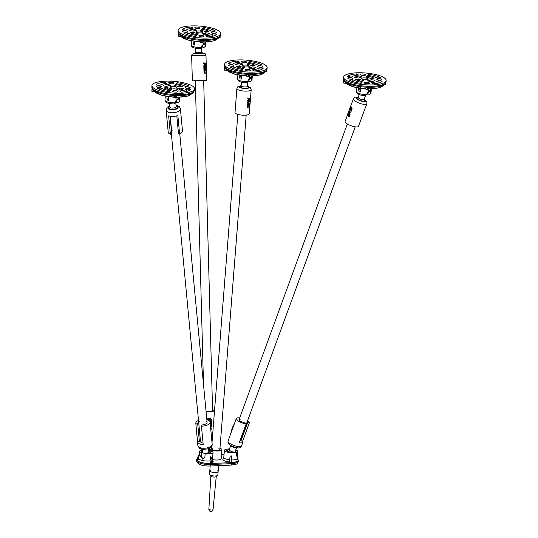<?xml version="1.0" encoding="UTF-8"?>
<svg xmlns="http://www.w3.org/2000/svg" width="538" height="538" viewBox="0 0 538 538"><rect width="100%" height="100%" fill="white"/><g stroke="black" fill="none" stroke-linecap="round" stroke-linejoin="round"><path stroke-width="0.81" d="M211.326 446.715A6.806 1.876 4.5 0 0 211.69 446.708M219.968 448.275A6.227 1.715 -175.5 0 1 221.898 449.701A6.227 1.715 -175.5 0 1 215.556 450.925A6.227 1.715 -175.5 0 1 209.484 448.719A6.227 1.715 -175.5 0 1 210.748 447.811A6.227 1.715 -175.5 0 1 211.616 447.616M221.898 449.701L221.192 458.726A6.227 1.715 -175.5 0 1 212.571 459.647M201.542 450.272L202.019 449.129M231.374 459.916L231.696 455.874L230.082 456.264L229.39 462.29L230.943 462.458L231.111 462.088A7.734 2.132 4.5 0 0 238.004 459.956L237.581 458.497A6.933 1.91 -175.5 0 1 231.374 459.916L231.111 462.088M231.696 455.874L230.943 462.458M229.672 459.788A6.933 1.91 -175.5 0 1 223.754 457.408L223.102 458.786A7.734 2.132 4.5 0 0 229.423 461.954M229.457 448.941A6.806 1.876 4.5 0 0 224.44 450.346A6.806 1.876 4.5 0 0 229.054 452.512A6.806 1.876 4.5 0 0 236.733 452.384L236.559 455.404L237.419 457.851L237.641 457.455L237.547 450.662A6.806 1.876 4.5 0 0 235.819 449.835M236.733 452.384L233.828 452.075A4.452 1.224 4.5 0 1 229.161 451.826A4.452 1.224 4.5 0 1 226.787 450.535A4.452 1.224 4.5 0 1 228.879 449.674M237.547 450.662L235.59 450.454M218.879 448.699A4.19 1.157 -175.5 0 1 219.867 449.539A4.19 1.157 -175.5 0 1 219.013 450.151A4.19 1.157 -175.5 0 1 214.312 450.205A4.19 1.157 -175.5 0 1 211.515 448.88A4.19 1.157 -175.5 0 1 212.618 448.201M237.675 459.311A10.471 2.885 -175.5 0 1 238.361 460.454A10.471 2.885 -175.5 0 1 231.959 462.599L211.125 463.507A10.471 2.885 -175.5 0 1 196.646 459.721A10.471 2.885 -175.5 0 1 196.726 459.425L199.154 454.314M221.548 454.193L224.003 454.886M199.047 455.444L197.453 459.27L198.387 459.533M212.483 462.418A7.734 2.132 4.5 0 0 213.001 461.046L212.571 459.587A6.933 1.91 -175.5 0 1 212.039 460.252M198.751 458.497L198.098 459.876A7.734 2.132 4.5 0 0 201.36 462.505A7.734 2.132 4.5 0 0 210.566 462.983L212.611 463.016L211.387 457.078L210.331 456.809L210.069 460.851A6.933 1.91 -175.5 0 1 204.575 460.864A6.933 1.91 -175.5 0 1 198.751 458.497L199.43 451.436A6.806 1.876 4.5 0 0 200.028 452.303L199.753 455.323L202.806 459.291L204.911 456.782L205.18 453.763A6.806 1.876 4.5 0 0 213.001 452.505A6.806 1.876 4.5 0 0 208.697 450.407M202.369 450.151A6.806 1.876 4.5 0 0 199.43 451.436M210.566 462.983L210.069 460.851M211.663 463.299L210.331 456.809M200.028 452.303L201.804 451.785L201.696 453.164A3.484 1.97 105.8 0 0 201.299 454.872A3.248 2.522 73.7 0 0 203.821 458.759M205.18 453.763L206.955 453.245A4.452 1.224 4.5 0 0 210.647 452.324A4.452 1.224 4.5 0 0 208.771 451.16M202.449 451.052A4.452 1.224 4.5 0 0 201.777 451.631A4.452 1.224 4.5 0 0 201.804 451.785M249.047 80.283L248.98 81.144L250.271 81.514L251.838 80.444L251.502 76.537L248.072 80.068L247.924 81.588L246.357 82.657M239.383 75.199L239.968 78.81L241.212 79.16L241.501 74.943M236.612 66.678A10.471 2.885 4.5 0 0 243.633 68.669L244.521 67.606A6.281 1.728 -175.5 0 1 240.304 66.409L236.612 66.678M250.708 68.918A10.471 2.885 4.5 0 0 256.048 67.358L251.972 66.82A6.281 1.728 -175.5 0 1 248.764 67.754L250.708 68.918M255.086 65.327A10.471 2.885 4.5 0 0 248.065 63.336L247.177 64.405A6.281 1.728 -175.5 0 1 251.394 65.596L255.086 65.327M240.99 63.087A10.471 2.885 4.5 0 0 235.651 64.647L239.733 65.192A6.281 1.728 -175.5 0 1 242.934 64.257L240.99 63.087L240.863 64.594M258.253 65.918A2.616 0.72 -175.5 0 1 261.192 65.892A2.616 0.72 -175.5 0 1 262.941 66.712A2.616 0.72 -175.5 0 1 260.271 67.23A2.616 0.72 -175.5 0 1 257.722 66.302A2.616 0.72 -175.5 0 1 258.253 65.918M229.296 64.91A2.616 0.72 -175.5 0 1 232.228 64.876A2.616 0.72 -175.5 0 1 233.976 65.703A2.616 0.72 -175.5 0 1 231.313 66.214A2.616 0.72 -175.5 0 1 228.764 65.293A2.616 0.72 -175.5 0 1 229.296 64.91M228.899 61.197A21.352 5.884 -175.5 0 1 252.867 60.942A21.352 5.884 -175.5 0 1 267.137 67.68A21.352 5.884 -175.5 0 1 245.389 71.87A21.352 5.884 -175.5 0 1 224.561 64.331A21.352 5.884 -175.5 0 1 228.899 61.197M241.797 61.258A2.616 0.72 -175.5 0 1 244.736 61.224A2.616 0.72 -175.5 0 1 246.485 62.052A2.616 0.72 -175.5 0 1 243.822 62.563A2.616 0.72 -175.5 0 1 241.266 61.641A2.616 0.72 -175.5 0 1 241.797 61.258M245.745 69.57A2.616 0.72 -175.5 0 1 248.684 69.543A2.616 0.72 -175.5 0 1 250.432 70.364A2.616 0.72 -175.5 0 1 247.769 70.882A2.616 0.72 -175.5 0 1 245.214 69.953A2.616 0.72 -175.5 0 1 245.745 69.57M243.149 65.239A3.403 0.935 -175.5 0 1 246.969 65.199A3.403 0.935 -175.5 0 1 249.242 66.268A3.403 0.935 -175.5 0 1 245.779 66.941A3.403 0.935 -175.5 0 1 242.456 65.737A3.403 0.935 -175.5 0 1 243.149 65.239M239.531 62.213L237.588 61.05A17.794 4.903 4.5 0 0 228.509 63.699L232.591 64.244A13.611 3.753 -175.5 0 1 239.531 62.213M257.857 65.125L261.555 64.856A17.794 4.903 4.5 0 0 249.612 61.473L248.724 62.536A13.611 3.753 -175.5 0 1 257.857 65.125M252.167 69.792L254.118 70.955A17.794 4.903 4.5 0 0 263.19 68.306L259.114 67.768A13.611 3.753 -175.5 0 1 252.167 69.792M233.842 66.88L230.15 67.156A17.794 4.903 4.5 0 0 242.087 70.539L242.974 69.469A13.611 3.753 -175.5 0 1 233.842 66.88L233.687 68.703M240.607 75.401L241.212 79.16M240.17 68.017L240.304 66.409M258.919 70.794L259.114 67.768M251.845 68.81L251.972 66.82M249.538 62.65L249.612 61.473M247.984 64.526L248.065 63.336M237.466 62.435L237.588 61.05M225.066 67.828L224.79 67.405L224.575 70.142L227.628 70.74M224.79 67.405L224.575 70.142M249.914 76.06L248.711 74.096L248.495 76.833L249.914 76.06M248.711 74.096L245.933 75.925L248.495 76.833M266.498 70.592L266.424 71.514M266.418 71.601L265.355 71.769M251.959 80.149L251.838 80.444A7.196 1.984 -175.5 0 0 251.959 80.149L252.356 76.053M247.917 81.662A4.707 4.707 0 0 0 249.571 77.398A3.248 1.836 -74.2 0 1 249.571 78.239M247.419 86.1L250.318 87.506L251.185 89.638L249.289 113.713A7.169 1.977 -175.5 0 1 247.83 114.769A7.169 1.977 -175.5 0 1 240.035 114.897A7.169 1.977 -175.5 0 1 234.998 112.738L236.579 92.677A7.169 1.977 -175.5 0 1 236.572 92.529L236.888 88.514L237.675 86.867L241.159 85.609M248.206 98.01L247.843 97.903L247.769 98.837L248.408 99.059L248.368 99.638L249.827 98.602L248.206 98.01L248.59 99.705M247.91 101.776L247.621 100.741L250.372 98.723L247.984 100.841L247.91 101.776L250.298 99.658L250.372 98.723M247.789 103.377L247.493 102.341L250.244 100.324L247.857 102.449L247.789 103.377L250.177 101.258L250.244 100.324M249.814 105.831L247.292 104.93L247.366 103.948L248.953 102.973L247.736 104.049L247.655 105.038L249.814 105.831L249.888 104.897L248.381 104.345L249.639 103.222L248.953 102.973M248.321 106.988L248.139 106.941A7.169 1.977 4.5 0 0 248.455 106.854A7.169 1.977 4.5 0 0 249.39 106.47L248.321 106.988A0.841 0.471 -74.2 0 1 248.153 106.995A0.841 0.471 -74.2 0 1 247.877 106.336L247.601 105.71L247.507 106.975A1.258 0.713 105.8 0 0 247.917 107.963A1.258 0.713 105.8 0 0 248.166 107.956L249.679 107.513L249.753 106.571M247.978 107.903L247.507 106.975M247.601 105.71L247.238 105.603L247.137 106.874M247.769 98.837L248.139 98.938M247.621 100.741L247.984 100.841M247.493 102.341L247.857 102.449M247.292 104.93L247.655 105.038M247.366 103.948L247.736 104.049M211.542 410.971L206.054 411.362M206.067 411.489L214.487 411.146M214.507 410.85L212.591 410.824M211.797 429.223L210.701 428.82L211.797 429.223L211.77 428.248L210.573 427.461M207.809 419.727L207.715 418.725L210.6 418.699A1.258 1.244 103.9 0 0 210.264 418.665L207.782 418.746L207.809 419.727L210.163 419.647A0.841 0.827 -76.1 0 1 211.017 420.46L211.575 421.193L211.542 419.875A1.258 1.244 103.9 0 0 210.6 418.699M211.575 421.193L210.129 419.64M210.264 424.213L211.642 423.621L210.271 424.233M210.419 425.834L211.69 425.296L210.425 425.861M210.116 422.592L210.486 422.444L210.116 422.612M210.513 426.802L211.716 426.264L211.69 425.296M210.358 425.181L211.669 424.596L211.642 423.621M210.203 423.554L211.622 422.922L211.595 421.893L209.733 421.2M239.692 417.945A7.169 2.098 20.1 0 0 236.794 418.053A7.169 2.098 20.1 0 0 236.31 418.517A7.169 2.098 20.1 0 0 239.202 421.536A7.169 2.098 20.1 0 0 246.122 423.978L243.929 422.538A4.19 1.224 -159.9 0 1 239.107 419.539A4.19 1.224 -159.9 0 1 240.372 419.142M246.122 423.978L239.235 442.774A7.169 2.098 20.1 0 0 242.887 442.249A7.169 2.098 20.1 0 0 242.611 441.247L249.498 422.444L247.204 421.785M249.498 422.444A7.169 2.098 20.1 0 0 247.561 420.824M230.694 445.565L229.195 449.647A3.141 0.915 20.1 0 0 231.004 451.248A3.141 0.915 20.1 0 0 233.768 452.081M234.171 452.108A3.141 0.915 20.1 0 0 235.093 451.806L236.592 447.724M239.692 441.53A4.19 1.224 20.1 0 0 240.089 441.221A4.19 1.224 20.1 0 0 239.988 440.73M247.843 422.081L240.957 440.884L240.318 440.588M240.957 440.884L242.611 441.247M230.365 433.467L230.042 434.341L230.446 434.529L230.762 433.655L230.365 433.467L231.172 432.545M233.122 425.941L232.685 427.125L233.089 427.313L233.519 426.13L233.122 425.941A1.258 0.343 -64.9 0 1 233.99 424.603L234.097 424.556M232.477 428.981L232.12 428.678L232.517 428.867L232.934 427.239M231.569 430.178L231.965 430.366L232.288 429.492L231.885 429.304L231.569 430.178L231.925 430.487M231.017 431.684L231.414 431.873L231.737 430.999L231.333 430.81L231.017 431.684L231.374 431.987M232.12 428.678L232.456 427.757M198.925 422.465A4.19 1.957 174.6 0 1 199.672 421.738M205.926 421.146A4.19 1.957 174.6 0 1 207.09 422.337A4.19 1.957 174.6 0 1 203.082 424.684L201.784 425.249L201.447 426.13A7.169 3.356 -5.4 0 0 210.062 422.054A7.169 3.356 -5.4 0 0 208.569 420.252A7.169 3.356 -5.4 0 0 206.834 419.627M198.495 420.413A7.169 3.356 -5.4 0 0 195.785 423.11L197.628 423.036L199.376 441.456L200.445 440.985M198.704 422.565L197.628 423.036M202.275 449.176L202.557 452.176A3.141 1.466 -5.4 0 0 205.825 453.346A3.141 1.466 -5.4 0 0 208.811 451.584L208.529 448.584M200.667 440.891A4.19 1.957 -5.4 0 0 200.499 441.55A4.19 1.957 -5.4 0 0 203.055 443.083M199.376 441.456L197.527 441.537A7.169 3.356 -5.4 0 0 197.527 441.832A7.169 3.356 -5.4 0 0 203.196 444.556L201.447 426.13M197.527 441.537L195.785 423.11M217.278 472.223A4.19 1.157 -175.5 0 1 212.577 472.27A4.19 1.157 -175.5 0 1 209.78 470.952A4.19 1.157 4.5 0 0 212.571 472.27A4.19 1.157 4.5 0 0 218.125 471.604A4.19 1.157 -175.5 0 1 217.278 472.223M210.883 470.273A4.19 1.157 4.5 0 0 209.78 470.952L209.504 474.462A4.19 1.157 4.5 0 0 209.638 474.785A4.19 1.157 4.5 0 0 212.295 475.78A4.19 1.157 4.5 0 0 217.668 475.417A4.19 1.157 4.5 0 0 217.85 475.115L218.125 471.604A4.19 1.157 4.5 0 0 217.144 470.763M209.638 474.785L210.957 476.291A2.697 0.746 4.5 0 0 212.665 476.93A2.697 0.746 4.5 0 0 216.128 476.702L217.668 475.417M208.865 509.23A2.091 0.578 4.5 0 0 208.865 509.237A2.091 0.578 4.5 0 0 210.264 509.896A2.091 0.578 4.5 0 0 212.927 509.735A2.091 0.578 4.5 0 0 213.041 509.567A2.091 0.578 4.5 0 0 213.041 509.56L216.236 476.607M206.451 73.242L206.646 80.404L192.362 80.821L191.636 55.696L192.093 54.331L193.687 53.497L203.761 53.222L205.328 53.854L205.967 55.306L191.636 55.696M202.651 53.255L201.858 52.28L201.521 47.472M204.11 62.818L203.727 62.818L203.754 63.787L204.393 64.103L204.406 64.701L205.698 63.82L204.11 62.818L204.642 64.701M204.218 66.746L203.835 66.746L203.808 65.777L206.229 64.076L204.191 65.777L204.218 66.746L206.256 65.044L205.967 55.306M204.265 68.42L203.882 68.42L203.855 67.445L206.269 65.744L204.238 67.445L204.265 68.42L206.296 66.719L206.229 65.064M206.424 71.487L203.929 70.142L203.895 69.12L205.321 68.252L204.285 69.12L204.312 70.142L206.424 71.487L206.404 70.512L204.924 69.577L205.993 68.682L205.321 68.252M205.045 72.361L205.139 72.368A0.841 0.464 -90.1 0 1 205.112 72.368A0.841 0.464 -90.1 0 1 204.655 71.574L204.332 70.841L204.366 72.166A1.258 0.693 89.9 0 0 205.059 73.363A1.258 0.693 89.9 0 0 205.092 73.356L206.478 73.242L206.451 72.26M204.332 70.841L203.942 70.841L203.983 72.166L205.059 73.363M203.754 63.787L204.137 63.787M203.929 70.142L204.312 70.142M203.895 69.12L204.285 69.12M203.855 67.445L204.238 67.445M203.808 65.777L204.191 65.777M364.226 99.207L366.876 101.931L366.876 103.699L365.497 107.459A7.169 2.098 -159.9 0 1 365.322 107.721L358.436 126.517A7.169 2.098 -159.9 0 1 352.545 126.222A7.169 2.098 -159.9 0 1 345.779 122.738A7.169 2.098 -159.9 0 1 345.147 121.326L347.494 114.91M350.709 105.872L351.724 108.104L350.433 107.963L351.496 108.064L350.709 105.872L350.433 107.963M351.785 108.723L352.175 108.79L351.859 109.665L349.418 109.402L351.462 109.597L351.785 108.723L349.734 108.528L349.418 109.402M351.233 110.223L351.623 110.29L351.307 111.164L348.866 110.902L350.917 111.097L351.233 110.223L349.189 110.028L348.866 110.902M349.68 111.628L350.285 112.617L349.142 112.503L350.056 114.581L349.734 115.455L349.344 115.381L349.666 114.513L348.933 112.462L350.016 112.57L349.68 111.628L348.637 111.534L348.294 112.455L349.344 115.381M348.066 113.088L348.463 113.155L348.308 115.125A7.169 2.098 20.1 0 0 348.496 115.327A7.169 2.098 20.1 0 0 349.485 116.147L349.162 117.028L348.765 116.961L349.088 116.08L348.113 115.092A0.841 0.424 99.8 0 1 348.046 113.989L348.066 113.088L347.635 114.271A1.258 0.632 -80.2 0 0 347.736 115.919L348.765 116.961M349.485 116.147L349.088 116.08M351.859 109.665L351.462 109.597M351.307 111.164L350.917 111.097M350.056 114.581L349.666 114.513M172.093 130.499A4.19 1.957 -5.4 0 0 171.622 130.875M170.378 134.278A7.169 3.356 174.6 0 1 168.206 132.166L166.114 110.055A7.169 3.356 174.6 0 0 173.566 112.718A7.169 3.356 174.6 0 0 180.391 108.703L182.483 130.815A7.169 3.356 174.6 0 1 179.598 133.881L177.856 115.455A7.169 3.356 174.6 0 1 168.636 115.852L170.378 134.278L171.696 133.565L171.804 132.792L170.237 116.282M179.598 133.881L178.461 133.276L176.807 115.831M170.055 116.248L171.696 133.565M202.631 46.241L202.564 47.109L203.862 47.472L205.429 46.402L205.086 42.495L201.656 46.026L201.515 47.552L199.948 48.615M192.974 41.164L193.552 44.768L194.803 45.125L195.086 40.901M190.203 32.643A10.471 2.885 4.5 0 0 197.224 34.627L198.112 33.564A6.281 1.728 -175.5 0 1 193.895 32.367L190.203 32.643M204.299 34.876A10.471 2.885 4.5 0 0 209.638 33.316L205.556 32.778A6.281 1.728 -175.5 0 1 202.355 33.712L204.299 34.876M208.677 31.285A10.471 2.885 4.5 0 0 201.649 29.294L200.761 30.363A6.281 1.728 -175.5 0 1 204.978 31.56L208.677 31.285M194.574 29.052A10.471 2.885 4.5 0 0 189.235 30.605L193.317 31.15A6.281 1.728 -175.5 0 1 196.518 30.215L194.574 29.052L194.447 30.552M211.838 31.877A2.616 0.72 -175.5 0 1 214.776 31.85A2.616 0.72 -175.5 0 1 216.525 32.677A2.616 0.72 -175.5 0 1 213.862 33.188A2.616 0.72 -175.5 0 1 211.306 32.267A2.616 0.72 -175.5 0 1 211.838 31.877M182.88 30.868A2.616 0.72 -175.5 0 1 185.818 30.841A2.616 0.72 -175.5 0 1 187.567 31.661A2.616 0.72 -175.5 0 1 184.904 32.179A2.616 0.72 -175.5 0 1 182.348 31.251A2.616 0.72 -175.5 0 1 182.88 30.868M182.483 27.162A21.352 5.884 -175.5 0 1 206.451 26.9A21.352 5.884 -175.5 0 1 220.728 33.638A21.352 5.884 -175.5 0 1 198.973 37.828A21.352 5.884 -175.5 0 1 178.145 30.289A21.352 5.884 -175.5 0 1 182.483 27.162M195.388 27.216A2.616 0.72 -175.5 0 1 198.32 27.182A2.616 0.72 -175.5 0 1 200.075 28.01A2.616 0.72 -175.5 0 1 197.406 28.527A2.616 0.72 -175.5 0 1 194.857 27.599A2.616 0.72 -175.5 0 1 195.388 27.216M199.336 35.535A2.616 0.72 -175.5 0 1 202.268 35.501A2.616 0.72 -175.5 0 1 204.023 36.328A2.616 0.72 -175.5 0 1 201.353 36.84A2.616 0.72 -175.5 0 1 198.804 35.918A2.616 0.72 -175.5 0 1 199.336 35.535M196.733 31.197A3.403 0.935 -175.5 0 1 200.553 31.157A3.403 0.935 -175.5 0 1 202.826 32.233A3.403 0.935 -175.5 0 1 199.363 32.899A3.403 0.935 -175.5 0 1 196.047 31.695A3.403 0.935 -175.5 0 1 196.733 31.197M193.115 28.178L191.172 27.008A17.794 4.903 4.5 0 0 182.093 29.657L186.175 30.202A13.611 3.753 -175.5 0 1 193.115 28.178M211.447 31.083L215.139 30.814A17.794 4.903 4.5 0 0 203.196 27.431L202.315 28.494A13.611 3.753 -175.5 0 1 211.447 31.083M205.758 35.75L207.702 36.92A17.794 4.903 4.5 0 0 216.78 34.264L212.698 33.726A13.611 3.753 -175.5 0 1 205.758 35.75M187.432 32.845L183.734 33.114A17.794 4.903 4.5 0 0 195.677 36.497L196.558 35.427A13.611 3.753 -175.5 0 1 187.432 32.845L187.271 34.661M194.191 41.359L194.803 45.125M193.761 33.981L193.895 32.367M212.503 36.752L212.698 33.726M205.429 34.768L205.556 32.778M203.122 28.608L203.196 27.431M201.575 30.484L201.649 29.294M191.051 28.393L191.172 27.008M178.65 33.793L178.374 33.363L178.159 36.1L181.219 36.705M178.374 33.363L178.159 36.1M203.505 42.025L202.301 40.054L202.086 42.791L203.505 42.025M202.301 40.054L199.524 41.883L202.086 42.791M220.082 36.55L220.008 37.472M220.002 37.559L218.946 37.727M205.543 46.107L205.429 46.402A7.196 1.984 -175.5 0 0 205.543 46.107L205.94 42.018M203.149 43.363A3.248 1.836 -74.2 0 1 203.156 44.197M368.073 93.128L368.005 93.995L369.297 94.365L370.864 93.296L370.527 89.389L367.091 92.913L366.95 94.439L365.383 95.508M358.409 88.05L358.994 91.655L360.238 92.011L360.527 87.788M355.638 79.53A10.471 2.885 4.5 0 0 362.659 81.52L363.547 80.451A6.281 1.728 -175.5 0 1 359.33 79.261L355.638 79.53M369.734 81.769A10.471 2.885 4.5 0 0 375.073 80.209L370.998 79.664A6.281 1.728 -175.5 0 1 367.79 80.599L369.734 81.769M374.112 78.178A10.471 2.885 4.5 0 0 367.084 76.188L366.203 77.25A6.281 1.728 -175.5 0 1 370.413 78.447L374.112 78.178M360.009 75.939A10.471 2.885 4.5 0 0 354.67 77.499L358.752 78.044A6.281 1.728 -175.5 0 1 361.96 77.102L360.009 75.939L359.882 77.438M377.279 78.77A2.616 0.72 -175.5 0 1 380.211 78.736A2.616 0.72 -175.5 0 1 381.96 79.563A2.616 0.72 -175.5 0 1 379.297 80.075A2.616 0.72 -175.5 0 1 376.748 79.153A2.616 0.72 -175.5 0 1 377.279 78.77M348.315 77.761A2.616 0.72 -175.5 0 1 351.253 77.728A2.616 0.72 -175.5 0 1 353.002 78.555A2.616 0.72 -175.5 0 1 350.339 79.066A2.616 0.72 -175.5 0 1 347.783 78.144A2.616 0.72 -175.5 0 1 348.315 77.761M347.918 74.049A21.352 5.884 -175.5 0 1 371.892 73.787A21.352 5.884 -175.5 0 1 386.163 80.532A21.352 5.884 -175.5 0 1 364.414 84.722A21.352 5.884 -175.5 0 1 343.587 77.176A21.352 5.884 -175.5 0 1 347.918 74.049M360.823 74.109A2.616 0.72 -175.5 0 1 363.762 74.076A2.616 0.72 -175.5 0 1 365.51 74.903A2.616 0.72 -175.5 0 1 362.841 75.414A2.616 0.72 -175.5 0 1 360.292 74.493A2.616 0.72 -175.5 0 1 360.823 74.109M364.771 82.422A2.616 0.72 -175.5 0 1 367.71 82.388A2.616 0.72 -175.5 0 1 369.458 83.215A2.616 0.72 -175.5 0 1 366.795 83.733A2.616 0.72 -175.5 0 1 364.239 82.805A2.616 0.72 -175.5 0 1 364.771 82.422M362.175 78.091A3.403 0.935 -175.5 0 1 365.995 78.044A3.403 0.935 -175.5 0 1 368.268 79.12A3.403 0.935 -175.5 0 1 364.798 79.785A3.403 0.935 -175.5 0 1 361.482 78.588A3.403 0.935 -175.5 0 1 362.175 78.091M358.55 75.064L356.607 73.901A17.794 4.903 4.5 0 0 347.535 76.551L351.61 77.089A13.611 3.753 -175.5 0 1 358.55 75.064M376.882 77.976L380.574 77.701A17.794 4.903 4.5 0 0 368.638 74.318L367.75 75.387A13.611 3.753 -175.5 0 1 376.882 77.976M371.193 82.644L373.143 83.807A17.794 4.903 4.5 0 0 382.215 81.157L378.133 80.613A13.611 3.753 -175.5 0 1 371.193 82.644M352.867 79.732L349.169 80.001A17.794 4.903 4.5 0 0 361.112 83.39L362 82.321A13.611 3.753 -175.5 0 1 352.867 79.732L352.713 81.554M359.633 88.245L360.238 92.011M359.196 80.868L359.33 79.261M377.938 83.646L378.133 80.613M370.864 81.655L370.998 79.664M368.557 75.502L368.638 74.318M367.01 77.378L367.084 76.188M356.492 75.286L356.607 73.901M344.085 80.68L343.816 80.256L343.6 82.987L346.654 83.592M343.816 80.256L343.6 82.987M368.94 88.911L367.736 86.948L367.521 89.685L368.94 88.911M367.736 86.948L364.959 88.77L367.521 89.685M385.517 83.437L385.45 84.365M385.443 84.446L384.381 84.614M370.978 93L370.864 93.296A7.196 1.984 -175.5 0 0 370.978 93L371.375 88.904M366.943 94.513A4.707 4.707 0 0 0 368.591 90.243A3.248 1.836 -74.2 0 1 368.597 91.09M176.437 101.487L176.363 102.354L177.661 102.718L179.228 101.648L178.885 97.741L175.455 101.272L175.307 102.792L173.74 103.861M166.773 96.403L167.352 100.014L168.596 100.364L168.885 96.147M163.996 87.882A10.471 2.885 4.5 0 0 171.023 89.873L171.911 88.81A6.281 1.728 -175.5 0 1 167.695 87.613L163.996 87.882M178.098 90.122A10.471 2.885 4.5 0 0 183.438 88.562L179.356 88.024A6.281 1.728 -175.5 0 1 176.155 88.958L178.098 90.122M182.476 86.531A10.471 2.885 4.5 0 0 175.455 84.54L174.568 85.609A6.281 1.728 -175.5 0 1 178.777 86.806L182.476 86.531M168.381 84.291A10.471 2.885 4.5 0 0 163.034 85.851L167.116 86.396A6.281 1.728 -175.5 0 1 170.324 85.461L168.381 84.291L168.253 85.798M185.644 87.129A2.616 0.72 -175.5 0 1 188.576 87.095A2.616 0.72 -175.5 0 1 190.324 87.923A2.616 0.72 -175.5 0 1 187.661 88.434A2.616 0.72 -175.5 0 1 185.106 87.512A2.616 0.72 -175.5 0 1 185.644 87.129M156.679 86.114A2.616 0.72 -175.5 0 1 159.618 86.08A2.616 0.72 -175.5 0 1 161.366 86.907A2.616 0.72 -175.5 0 1 158.703 87.418A2.616 0.72 -175.5 0 1 156.148 86.497A2.616 0.72 -175.5 0 1 156.679 86.114M156.289 82.401A21.352 5.884 -175.5 0 1 180.257 82.146A21.352 5.884 -175.5 0 1 194.527 88.884A21.352 5.884 -175.5 0 1 172.779 93.074A21.352 5.884 -175.5 0 1 151.951 85.535A21.352 5.884 -175.5 0 1 156.289 82.401M169.194 82.462A2.616 0.72 -175.5 0 1 172.126 82.428A2.616 0.72 -175.5 0 1 173.875 83.255A2.616 0.72 -175.5 0 1 171.212 83.773A2.616 0.72 -175.5 0 1 168.656 82.845A2.616 0.72 -175.5 0 1 169.194 82.462M173.128 90.774A2.616 0.72 -175.5 0 1 176.067 90.747A2.616 0.72 -175.5 0 1 177.816 91.574A2.616 0.72 -175.5 0 1 175.153 92.085A2.616 0.72 -175.5 0 1 172.597 91.157A2.616 0.72 -175.5 0 1 173.128 90.774M170.539 86.443A3.403 0.935 -175.5 0 1 174.359 86.403A3.403 0.935 -175.5 0 1 176.632 87.472A3.403 0.935 -175.5 0 1 173.162 88.145A3.403 0.935 -175.5 0 1 169.847 86.941A3.403 0.935 -175.5 0 1 170.539 86.443M166.921 83.417L164.978 82.253A17.794 4.903 4.5 0 0 155.899 84.903L159.974 85.448A13.611 3.753 -175.5 0 1 166.921 83.417M185.247 86.329L188.946 86.06A17.794 4.903 4.5 0 0 177.002 82.677L176.121 83.74A13.611 3.753 -175.5 0 1 185.247 86.329M179.558 90.996L181.501 92.159A17.794 4.903 4.5 0 0 190.58 89.516L186.498 88.972A13.611 3.753 -175.5 0 1 179.558 90.996M161.225 88.084L157.533 88.36A17.794 4.903 4.5 0 0 169.47 91.742L170.358 90.673A13.611 3.753 -175.5 0 1 161.225 88.084L161.07 89.907M167.99 96.605L168.596 100.364M167.553 89.221L167.695 87.613M186.303 92.005L186.498 88.972M179.228 90.014L179.356 88.024M176.928 83.854L177.002 82.677M175.375 85.73L175.455 84.54M164.857 83.639L164.978 82.253M152.449 89.032L152.173 88.609L151.958 91.339L155.018 91.944M152.173 88.609L151.958 91.339M177.298 97.264L176.094 95.3L175.879 98.037L177.298 97.264M176.094 95.3L173.317 97.129L175.879 98.037M193.882 91.79L193.814 92.718M193.808 92.805L192.739 92.973M179.342 101.352L179.228 101.648A7.196 1.984 -175.5 0 0 179.342 101.352L179.739 97.264M176.948 98.602A3.248 1.836 -74.2 0 1 176.962 99.443M237.372 453.682L236.659 453.601M238.361 460.454L238.28 461.463A10.471 2.885 -175.5 0 1 231.885 463.601L211.044 464.509A10.471 2.885 -175.5 0 1 196.572 460.723L196.646 459.721M238.28 461.463C236.095 464.738 239.128 463.574 231.165 465.101L210.324 466.009A2.091 0.82 -92.5 0 0 211.044 464.509L211.125 463.507M231.165 465.101A2.091 0.82 -92.5 0 0 231.885 463.601L231.959 462.599M199.753 455.323L201.299 454.872M247.924 81.588A7.196 1.984 -175.5 0 1 237.608 79.019L237.857 74.916M249.84 76.107L259.955 74.977L263.21 73.457A18.675 5.145 -175.5 0 1 260.311 74.782A18.675 5.145 -175.5 0 1 249.766 75.912M246.216 75.791A18.675 5.145 -175.5 0 1 227.54 70.646L234.696 74.163L246.068 75.979M248.119 74.365A20.895 5.757 -175.5 0 1 225.57 68.528L224.817 67.465M224.736 67.297L224.454 65.71A21.352 5.884 4.5 0 0 238.724 72.448A21.352 5.884 4.5 0 0 262.692 72.193A21.352 5.884 4.5 0 0 267.03 69.066L265.483 71.668A20.895 5.757 -175.5 0 1 262.241 73.155A20.895 5.757 -175.5 0 1 248.818 74.392M248.361 74.083L248.146 76.82M249.612 78.252L251.986 78.925M251.185 89.638A7.169 1.977 -175.5 0 1 249.726 90.687A7.169 1.977 -175.5 0 1 241.676 90.774A7.169 1.977 -175.5 0 1 236.888 88.514M247.406 86.221A5.077 1.399 -175.5 0 1 248.22 88.212A5.077 1.399 -175.5 0 1 240.607 87.802A5.077 1.399 -175.5 0 1 241.145 85.73M247.211 86.584L247.534 86.766L247.399 86.315A3.141 0.868 -175.5 0 1 246.767 86.773A3.141 0.868 -175.5 0 1 243.237 86.813A3.141 0.868 -175.5 0 1 241.138 85.818L240.943 86.248L241.293 86.114M247.426 86.578A4.19 1.157 -175.5 0 1 247.514 88.01A4.19 1.157 -175.5 0 1 241.542 87.768A4.19 1.157 -175.5 0 1 241.071 86.073M211.427 436.459L212.497 436.412M211.703 439.398L212.268 439.331M236.31 418.517L228.045 441.073A7.169 2.098 20.1 0 0 234.057 445.511A7.169 2.098 20.1 0 0 241.515 446.009L242.887 442.249M230.889 445.679A3.141 0.915 20.1 0 0 233.431 447.226A3.141 0.915 20.1 0 0 236.364 447.683M197.527 441.832L197.876 445.518A7.169 3.356 -5.4 0 0 205.334 448.174A7.169 3.356 -5.4 0 0 212.154 444.159L210.062 422.054M203.983 72.166L204.366 72.166M201.858 52.28L195.576 52.448L195.462 48.238M202.597 53.242L194.891 53.45M366.876 103.699A7.169 2.098 -159.9 0 1 361.301 103.8A7.169 2.098 -159.9 0 1 354.044 100.176A7.169 2.098 -159.9 0 1 353.405 98.763L355.046 97.176L358.328 97.048M363.917 99.691L364.118 99.49A3.141 0.915 -159.9 0 1 361.677 99.537A3.141 0.915 -159.9 0 1 358.503 97.95A3.141 0.915 -159.9 0 1 358.221 97.331L358.254 97.62M364.078 99.691A4.19 1.224 -159.9 0 1 362.82 101.131A4.19 1.224 -159.9 0 1 357.266 98.736A4.19 1.224 -159.9 0 1 358.126 97.513M364.179 99.335A5.077 1.486 -159.9 0 1 363.627 101.554A5.077 1.486 -159.9 0 1 356.512 98.609A5.077 1.486 -159.9 0 1 358.281 97.176M176.121 106.349L176.114 106.322A3.141 1.466 174.6 0 1 173.128 108.077A3.141 1.466 174.6 0 1 169.86 106.914L169.544 103.538M176.081 105.952A4.19 1.957 174.6 0 1 176.094 108.669A4.19 1.957 174.6 0 1 170.324 109.214A4.19 1.957 174.6 0 1 169.826 106.544M176.027 105.387A5.077 2.374 174.6 0 1 176.941 108.79A5.077 2.374 174.6 0 1 169.517 109.49A5.077 2.374 174.6 0 1 169.773 105.979M201.515 47.552A7.196 1.984 -175.5 0 1 191.192 44.977L191.441 40.875M203.425 42.065L213.546 40.935L216.794 39.415A18.675 5.145 -175.5 0 1 213.902 40.74A18.675 5.145 -175.5 0 1 203.357 41.877M199.806 41.749A18.675 5.145 -175.5 0 1 181.124 36.604L188.28 40.121L199.659 41.937M201.71 40.323A20.895 5.757 -175.5 0 1 179.161 34.486L178.408 33.423M178.327 33.255L178.038 31.668A21.352 5.884 4.5 0 0 192.315 38.406A21.352 5.884 4.5 0 0 216.283 38.151A21.352 5.884 4.5 0 0 220.62 35.024L219.074 37.626A20.895 5.757 -175.5 0 1 215.832 39.113A20.895 5.757 -175.5 0 1 202.409 40.35M201.952 40.047L201.737 42.778M203.196 44.21L205.57 44.883M366.95 94.439A7.196 1.984 -175.5 0 1 356.633 91.87L356.876 87.761M368.866 88.952L378.981 87.822L382.236 86.302A18.675 5.145 -175.5 0 1 379.337 87.627A18.675 5.145 -175.5 0 1 368.792 88.763M365.241 88.642A18.675 5.145 -175.5 0 1 346.566 83.498L353.715 87.008L365.094 88.824M367.145 87.217A20.895 5.757 -175.5 0 1 344.596 81.379L343.843 80.317M343.762 80.149L343.479 78.561A21.352 5.884 4.5 0 0 357.75 85.3A21.352 5.884 4.5 0 0 381.718 85.038A21.352 5.884 4.5 0 0 386.055 81.91L384.509 84.52A20.895 5.757 -175.5 0 1 381.267 85.999A20.895 5.757 -175.5 0 1 367.844 87.237M367.387 86.934L367.172 89.671M368.631 91.097L371.012 91.769M175.307 102.792A7.196 1.984 -175.5 0 1 164.991 100.223L165.24 96.12M177.224 97.311L187.338 96.181L190.593 94.661A18.675 5.145 -175.5 0 1 187.701 95.986A18.675 5.145 -175.5 0 1 177.15 97.116M173.599 96.995A18.675 5.145 -175.5 0 1 154.924 91.85L162.079 95.367L173.451 97.183M175.502 95.569A20.895 5.757 -175.5 0 1 152.96 89.732L152.207 88.669M152.126 88.501L151.837 86.914A21.352 5.884 4.5 0 0 166.107 93.652A21.352 5.884 4.5 0 0 190.075 93.397A21.352 5.884 4.5 0 0 194.42 90.27L192.873 92.872A20.895 5.757 -175.5 0 1 189.632 94.358A20.895 5.757 -175.5 0 1 176.202 95.596M175.744 95.287L175.529 98.024M176.995 99.456L179.376 100.129M209.336 450.535L209.484 448.719M224.44 450.346L223.754 457.408M237.641 457.455L237.581 458.497M213.001 452.505L212.571 459.587M210.324 466.009C202.133 466.264 197.547 464.502 196.572 460.723M246.808 82.718C240.715 82.603 237.648 81.366 237.608 79.019M263.21 73.457L265.483 71.668M224.447 70.075L224.682 67.129M266.492 71.561L266.579 70.458M227.54 70.646L225.57 68.528M267.03 69.066L267.137 67.68M224.454 65.71L224.561 64.331M247.399 86.315L247.729 82.193M241.138 85.818L241.428 82.173M212.342 438.423L211.616 438.457M229.249 449.506A4.707 4.707 0 0 0 227.191 451.106M235.409 452.243A4.707 4.707 0 0 0 235.146 451.664M228.045 441.073C228.226 443.958 226.989 442.996 232.12 446.311C240.15 448.853 239.659 448.167 241.515 446.009M202.517 451.772A4.707 4.707 0 0 0 201.71 452.983M201.32 455.693A4.707 4.707 0 0 0 201.763 457.078M210.17 452.821A4.707 4.707 0 0 0 208.771 451.18M197.876 445.518C200.304 449.593 198.085 447.757 203.458 449.317C209.585 449.055 212.483 447.34 212.154 444.159M237.836 114.426L212.012 442.619M211.737 446.11L211.515 448.88M210.17 466.016L209.78 470.952M246.189 115.078L219.867 449.539M218.596 465.646L218.125 471.604M213.041 509.567A2.091 2.091 0 0 1 209.928 511.221A2.091 2.091 0 0 1 208.865 509.237L210.862 476.184M212.591 411.052L203.673 80.713M203.499 384.354L195.301 80.935M240.089 441.221L355.221 126.833M239.107 419.539L347.36 123.948M207.09 422.337L179.766 133.807M200.499 441.55L171.353 133.754M201.723 47.431A4.707 4.707 0 0 0 203.156 43.356M206.424 72.26L206.404 71.487M206.377 70.498L206.276 66.739M195.576 52.448L194.837 53.464M348.16 113.101L348.342 112.59M348.725 111.541L348.954 110.922M349.276 110.041L349.505 109.416M349.828 108.535L350.44 106.874M350.803 105.885L353.405 98.763M364.118 99.49L365.558 95.569M358.221 97.331L359.209 94.648M175.301 102.872A4.707 4.707 0 0 0 176.955 99.886M169.739 105.63L167.083 107.344L166.114 110.055M180.391 108.703L179.45 106.692L175.993 105.038M176.114 106.322L175.744 102.449M200.392 48.676C194.305 48.561 191.239 47.331 191.192 44.977M216.794 39.415L219.074 37.626M181.124 36.604L179.161 34.486M220.082 37.519L220.163 36.416M178.038 36.033L178.266 33.087M220.62 35.024L220.728 33.638M178.038 31.668L178.145 30.289M365.827 95.562C359.74 95.455 356.674 94.217 356.633 91.87M382.236 86.302L384.509 84.52M346.566 83.498L344.596 81.379M385.517 84.412L385.605 83.309M343.473 82.926L343.708 79.98M386.055 81.91L386.163 80.532M343.479 78.561L343.587 77.176M174.191 103.921C168.091 103.807 165.025 102.57 164.991 100.223M190.593 94.661L192.873 92.872M154.924 91.85L152.96 89.732M193.882 92.771L193.969 91.662M151.837 91.278L152.066 88.333M194.42 90.27L194.527 88.884M151.837 86.914L151.951 85.535"/></g></svg>
